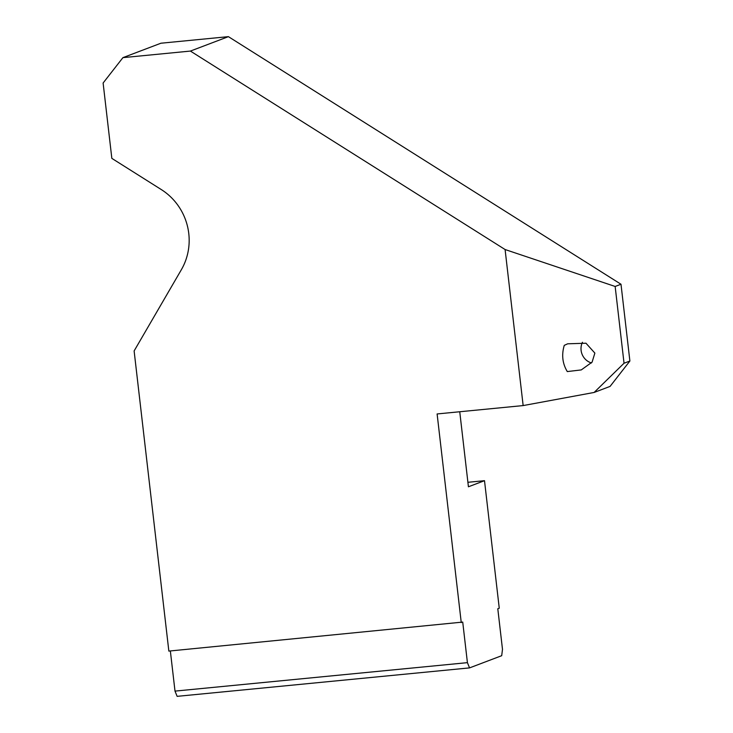 <?xml version="1.0" encoding="UTF-8"?>
<svg xmlns="http://www.w3.org/2000/svg" width="733" height="733" viewBox="0 0 733 733"><rect width="100%" height="100%" fill="white"/><g stroke="black" fill="none" stroke-linecap="round" stroke-linejoin="round"><path stroke-width="1.1" d="M467.911 482.296L484.504 480.683L499.255 608.207L497.799 608.766L502.49 649.337L501.702 655.696L469.551 667.891L467.416 662.65L175.004 691.109L177.129 696.35L469.551 667.891M170.349 650.941L175.004 691.109M467.416 662.65L462.725 622.079L168.847 651.087L134.121 350.951L181.335 269.753A58.484 56.359 69.2 0 0 161.278 189.554L111.837 158.374L103.115 83.012L122.924 57.641L160.921 43.22L228.403 36.65L620.998 284.248L629.885 361.021L624.04 363.238L615.152 286.466L620.998 284.248M461.259 622.629L437.115 413.953L523.151 405.578L594.106 392.457L610.076 386.401L629.885 361.021M122.924 57.641L190.406 51.072L505.092 249.532L523.151 405.578M484.504 480.683L468.424 486.785L459.747 411.754M582.451 342.274A14.623 14.092 -110.8 0 0 591.449 362.963M190.406 51.072L228.403 36.65M615.152 286.466L505.092 249.532M594.106 392.457L624.04 363.238M564.263 345.362L567.681 343.804L585.979 343.218L594.866 353.095L592.081 362.157L581.269 369.918L567.296 371.576C562.458 363.577 561.441 354.836 564.263 345.362"/></g></svg>
